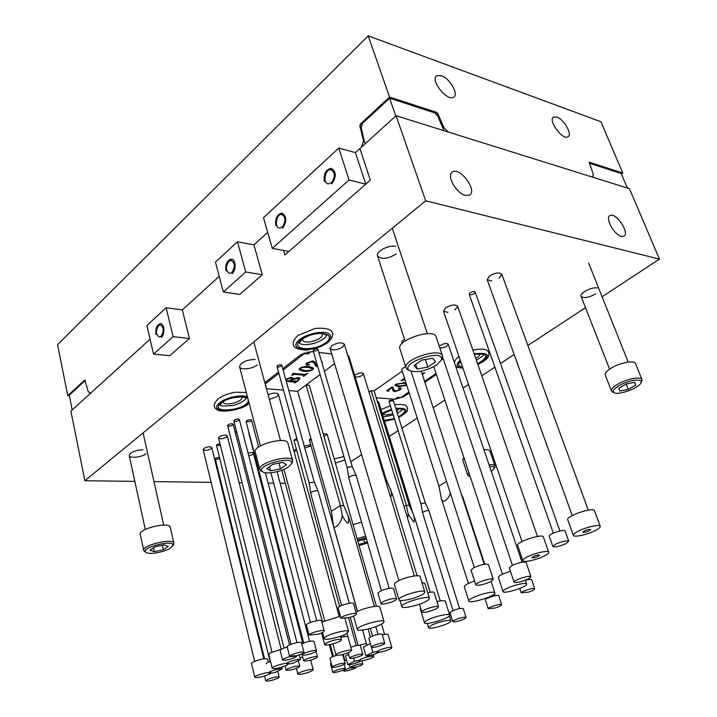 <?xml version="1.0" encoding="UTF-8"?>
<svg xmlns="http://www.w3.org/2000/svg" width="717" height="717" viewBox="0 0 717 717"><rect width="100%" height="100%" fill="white"/><g stroke="black" fill="none" stroke-linecap="round" stroke-linejoin="round"><path stroke-width="1.08" d="M69.37 395.784L67.792 395.676L57.557 344.716L368.233 35.85L600.927 121.747L622.795 173.075L621.442 174.07M442.954 128.433L443.904 127.617L448.304 132.053L592.26 177.054L593.398 174.733L589.204 162.212L622.795 173.075M441.296 75.661C449.81 78.296 459.122 94.492 453.637 97.171C447.193 101.975 429.537 79.488 436.778 75.697L441.296 75.661C449.81 78.296 459.122 94.492 453.637 97.171C447.193 101.975 429.537 79.488 436.778 75.697L441.296 75.661M443.904 127.617L437.944 113.707L436.617 114.872M368.233 35.85L389.537 97.019L360.382 124.086L362.085 124.588M435.3 113.546L436.626 112.372L389.537 97.019M436.626 112.372L437.944 113.707M556.804 117.05C564.019 119.237 572.82 134.841 567.927 136.839C562.433 140.496 547.465 119.712 553.649 117.014L556.804 117.05C564.019 119.237 572.82 134.841 567.927 136.839C562.433 140.496 547.465 119.712 553.649 117.014L556.804 117.05M67.792 395.676L84.785 380.01L88.281 391.778L90.709 393.122L150.068 339.195L70.893 411.128L84.866 480.731L425.683 200.796L659.443 259.124L602.101 296.766M182.324 309.887L219.232 276.359L182.324 309.887L189.422 338.514L169.759 355.722L153.555 354.108L146.877 325.554L166.129 307.745L182.324 309.887M253.926 244.838L267.683 232.344L253.926 244.838L262.297 274.736L239.828 294.4L223.345 291.944L215.467 262.108L237.452 241.772L253.926 244.838M349.062 179.985L365.787 184.179L370.357 180.173L284.9 254.956L288.888 251.47L272.272 248.369L349.062 179.985L338.774 148.06L355.435 152.613L361.673 146.949L363.501 140.702L359.835 125.959L360.382 124.086M363.501 140.702L364.532 140.989M255.189 359.459C246.146 359.835 240.939 362.246 239.55 366.701C240.105 370.304 252.465 369.049 257.242 364.944M376.174 397.738L394.852 399.27L376.174 397.738M407.579 518.292L408.233 514.188L406.333 505.306L409.237 505.297L374.077 390.89L371.191 390.64L369.04 392.154M374.077 390.89L402.237 371.137L374.077 390.89M405.58 366.459L401.628 369.237L438.912 485.983L441.394 498.709C441.896 500.986 443.169 501.676 445.212 500.78C447.775 498.942 449.469 496.352 450.294 493M436.393 374.471L424.885 382.304M409.21 392.97L403.635 396.761L394.852 399.27L397.675 397.343L400.713 397.594L408.905 392.011M342.17 514.923L340.45 505.566L343.685 505.548L309.332 385.226L306.15 384.948L320.087 374.525L297.672 391.285L288.817 390.55L297.672 391.285L331.362 511.248L333.378 525.283C334.068 531.225 342.699 521.465 342.17 514.923C343.398 518.427 345.361 521.214 348.041 523.293C349.018 521.107 348.919 518.301 347.763 514.86L349.869 520.623M283.511 390.12L266.455 388.713L283.511 390.12M264.815 382.645L278.51 371.998M282.749 368.708L301.059 354.476L311.241 351.599L313.508 351.85L311.241 351.599L308.211 353.938L307.593 351.787M318.886 352.459L331.711 353.911L318.886 352.459M347.826 355.74L348.749 355.847L386.024 479.135L392.387 494.237M334.606 363.671L324.389 371.307L334.606 363.671M475.747 358.366C478.633 356.707 479.933 355.22 479.646 353.893L479.61 353.795M382.744 413.772C384.169 415.313 387.521 415.233 392.808 413.521M396.743 411.576L398.858 408.762M223.211 401.672L223.247 402.067C224.009 406.754 243.43 401.78 241.808 397.317L241.656 396.949M597.252 287.992C592.063 286.621 579.291 293.199 581.057 296.309C583.719 298.559 588.585 297.752 595.657 293.898M142.97 449.756C135.011 450.294 130.431 452.23 129.212 455.555C129.499 458.638 141.876 457.321 145.927 453.798M585.502 307.665L527.909 345.477M514.152 354.503L500.511 363.465M494.882 367.158L481.779 375.762M468.488 384.482L463.057 388.049M444.845 400.005L433.158 407.677M417.249 418.128L401.941 428.174M398.15 430.666L389.259 436.501M361.583 454.668L350.81 461.739M285.321 483.312L280.141 483.249M273.652 483.159L268.086 483.088M261.759 483.007L261.149 482.998M242.113 482.756L239.102 482.72M221.096 482.487L220.379 482.478M211.121 482.353L153.985 481.618M134.832 481.376L84.866 480.731M248.79 455.913L252.017 454.811L253.415 453.243C252.76 452.355 250.986 452.337 248.082 453.18M228.14 424.84L227.639 425.665C228.705 426.481 230.381 426.292 232.667 425.082L233.177 424.249C232.111 423.433 230.426 423.63 228.14 424.84M234.342 420.09L233.841 420.942C234.907 421.766 236.583 421.569 238.886 420.359L239.397 419.508C238.331 418.683 236.646 418.871 234.342 420.09M269.341 399.387L277.049 396.689L278.42 394.422C276.834 392.593 273.392 392.683 268.077 394.708M331.729 345.728L330.107 348.498C332.697 350.738 336.891 350.255 342.699 347.037L344.357 344.232C341.758 341.991 337.546 342.493 331.729 345.728M441.421 359.934L443.24 358.841M248.853 432.234L249.077 433.086M378.002 403.671L378.684 402.12L377.25 401.224M296.865 438.472L293.907 440.202L297.331 440.157M499.095 278.232L501.801 274.252C499.391 272.093 495.277 272.666 489.46 275.991L487.175 279.666L491.772 280.939M454.99 309.959L457.688 306.249C455.295 304.151 451.253 304.707 445.544 307.907L443.5 311.178L447.892 312.424M470.083 292.742L469.178 294.194C470.173 295.081 471.867 294.848 474.269 293.495L475.183 292.043C474.179 291.156 472.485 291.389 470.083 292.742M304.797 448.089L310.999 445.84M310.703 444.782L304.25 446.099M296.399 449.263L293.71 450.258M294.015 451.36L296.829 450.823M310.918 438.428L309.305 439.772L311.375 440.077M323.976 436.528L327.104 434.152L323.197 433.803M313.679 349.717L313.15 350.622C315.113 351.411 316.708 350.945 317.945 349.233C317.057 348.471 315.632 348.632 313.679 349.717M389.546 400.561L389.008 401.332L392.593 400.812L393.131 400.041L389.546 400.561M235.561 433.588L236.942 433.05M236.529 431.446L235.059 431.643M219.33 436.761L218.56 438.015C220.236 439.27 222.879 438.965 226.482 437.083L227.262 435.819C225.577 434.556 222.942 434.869 219.33 436.761M219.429 457.096L215.727 458.145L215.27 458.862C216.095 459.552 217.592 459.418 219.76 458.45M355.121 376.927C359.351 377.223 362.103 376.138 363.394 373.656C361.825 372.383 359.226 372.723 355.587 374.677L354.709 375.538M439.745 347.637C441.806 348.256 444.253 347.709 447.067 346.006L448.206 344.187C446.727 342.968 444.19 343.326 440.596 345.28L439.387 346.571M219.949 443.554L216.982 444.594L216.516 445.356L220.388 445.32M203.906 448.475L203.18 449.667C204.847 450.894 207.464 450.581 211.031 448.734L211.775 447.533C210.099 446.306 207.482 446.619 203.906 448.475M246.621 420.798L246.101 421.65L250.045 421.623L251.595 420.207C250.556 419.4 248.889 419.597 246.621 420.798M404.567 339.41L402.909 340.342L401.69 342.269L402.631 342.977M277.479 365.652L276.995 366.504C278.922 367.292 280.517 366.853 281.763 365.186C280.867 364.415 279.433 364.577 277.479 365.652M395.712 246.388C388.766 244.631 375.574 251.559 377.527 255.888C381.426 259.715 387.682 259.07 396.295 253.943M343.56 456.63L334.212 458.916M335.395 463.065L344.402 460.072M302.493 339.016L302.52 339.921C303.605 345.316 324.156 339.356 322.157 334.23L321.7 333.45M627.375 188.033L621.209 173.523L589.374 163.171M365.787 184.179L355.435 152.613L359.916 148.544L370.357 180.173L359.916 148.544L396.053 115.715L629.436 188.679L659.443 259.124M284.9 254.956L283.6 250.484L284.9 254.956M396.053 115.715L425.683 200.796M465.405 195.374L469.366 195.158C477.952 191.314 460.332 166.837 452.588 171.847C445.92 174.688 456.111 193.465 465.405 195.374L469.366 195.158C477.952 191.314 460.332 166.837 452.588 171.847C445.92 174.688 456.111 193.465 465.405 195.374M621.334 236.341L623.709 236.269C630.413 233.876 616.172 212.098 610.14 215.503C604.61 217.323 614.021 234.898 621.334 236.341L623.709 236.269C630.413 233.876 616.172 212.098 610.14 215.503C604.61 217.323 614.021 234.898 621.334 236.341M444.038 130.718L437.549 115.813L434.619 112.856L389.627 98.229L395.793 115.948M364.944 143.974L361.198 127.617L362.417 123.449L389.627 98.229M592.305 177.072L592.717 176.113M592.905 176.624L593.058 177.305M85.395 381.032L84.902 380.763L69.271 395.255L72.22 409.918M89.975 393.794L89.392 392.396M166.129 307.745L173.129 336.676L153.555 354.108M155.93 334.489L155.947 334.481C155.293 328.565 156.745 324.971 160.303 323.69C164.471 323.206 165.304 334.185 161.325 337.375L161.316 337.357C165.286 334.167 164.453 323.233 160.303 323.708C156.763 324.989 155.311 328.574 155.947 334.481M161.065 336.309L159.434 337.053C155.741 334.821 155.446 331.021 158.538 325.67L160.214 324.9C163.897 327.167 164.175 330.976 161.065 336.309M173.129 336.676L189.422 338.514M223.345 291.944L245.743 272.003L237.452 241.772M225.936 270.936L225.945 270.927C225.183 264.394 226.939 260.459 231.197 259.133C235.794 258.855 236.547 270.058 232.156 273.616L232.147 273.589C236.52 270.049 235.776 258.882 231.197 259.16C226.948 260.477 225.201 264.403 225.945 270.927M231.851 272.496L229.709 273.419C225.685 271.035 225.398 267.02 228.857 261.373L231.053 260.432C235.068 262.852 235.328 266.876 231.851 272.496M245.743 272.003L262.297 274.736M600.263 526.314L594.483 510.629C593.784 506.65 565.65 516.204 567.73 519.7L573.358 535.384C573.134 534.389 574.801 532.973 578.368 531.136C586.237 527.04 599.941 524.037 600.263 526.314C600.47 527.345 598.749 528.788 595.101 530.652C587.214 534.703 573.734 537.651 573.358 535.384M584.283 530.965L582.769 532.247C585.843 532.408 588.532 531.503 590.835 529.531C589.786 529.056 587.599 529.531 584.283 530.965M359.056 545.565L367.606 542.984M366.073 537.678L357.496 540.116M358.697 544.32L364.657 543.02L367.194 541.541M366.441 538.942L359.773 540.394L357.891 541.496M373.96 536.253L369.891 522.334M361.583 522.191L353.051 524.62M357.075 538.655L365.643 536.217M374.462 536.863L374.364 537.642M363.653 539.551L364.657 543.02M170.655 547.931C165.009 552.09 148.751 555.021 145.981 552.341C139.654 547.483 176.364 538.709 172.654 545.933L170.655 547.931M150.032 550.217L154.89 546.82L164.05 544.911L168.253 546.408L163.377 549.769L154.316 551.678L150.032 550.217M143.758 550.557L140.263 534.335C138.264 528.761 169.795 521.322 170.243 527.228L173.881 543.334C173.487 537.633 141.796 545.198 143.758 550.557L145.21 551.911M172.779 545.592L173.881 543.334M153.474 547.815L154.316 551.678M162.374 545.261L163.377 549.769M618.896 385.764C628.02 380.162 643.05 378.02 641.079 382.537C640.012 387.619 618.395 395.73 614.182 392.665C612.273 391.213 613.842 388.91 618.896 385.764M635.719 385.083L628.28 389.412L619.829 391.043L618.726 388.345L626.192 383.971L634.724 382.331L635.719 385.083L634.626 382.349M611.511 391.07L605.265 375.036C604.763 373.216 606.734 370.931 611.162 368.162C619.891 362.685 634.608 359.916 635.513 363.528L641.966 379.58C641.115 376.093 626.335 378.943 617.525 384.339C613.044 387.072 611.036 389.313 611.511 391.07L613.42 392.378M641.446 381.82L641.966 379.58M626.138 383.998L628.28 389.412M618.762 388.327L619.829 391.043M436.68 365.007L441.242 360.176C446.082 347.485 398.15 363.232 409.577 370.564C416.927 372.983 425.961 371.128 436.68 365.007M421.784 360.149L414.041 365.562L417.142 368.995L427.834 367.095L435.569 361.753L432.62 358.24L421.784 360.149M442.541 355.99L436.142 336.891C434.117 327.606 396.017 340.172 399.916 348.82L406.064 367.955C402.255 359.611 440.623 346.992 442.541 355.99L442.389 358.267L441.296 360.086M409.488 370.519L407.534 369.703L406.064 367.955M415.663 364.433L417.142 368.995M425.342 359.522L427.834 367.095M469.536 474.627L470.209 476.662M491.27 471.383L494.165 468.515C494.578 467.009 493.063 466.328 489.603 466.453M463.881 457.536L462.725 460.099L467.654 475.012L468.837 472.53M489.03 464.75C492.552 464.455 494.569 464.894 495.053 466.041L489.98 451.145C489.478 449.944 487.461 449.469 483.939 449.729M495.053 466.041L494.605 467.708M469.017 476.088L467.654 475.012M288.458 466.928C281.862 471.714 266.007 474.681 262.547 471.732C254.194 465.692 295.655 454.479 291.389 463.908L288.458 466.928M266.769 468.568L272.818 464.338L282.758 462.402L286.522 464.706L280.464 468.891L270.65 470.818L266.769 468.568M259.823 469.581L255.243 451.997C252.509 445.069 286.872 435.828 287.902 443.196L292.67 460.681C291.711 453.556 257.152 462.904 259.823 469.581L262.01 471.463M291.72 463.406L292.67 460.681M269.538 466.633L270.65 470.818M278.931 463.155L280.464 468.891M438.58 606.878L436.16 608.894C429.071 611.843 424.276 612.874 421.775 611.977C420.736 610.077 438.392 604.718 438.58 606.878L434.179 592.529C433.704 591.803 431.535 591.875 427.69 592.753M493.278 579.417L488.429 564.593C485.911 563.526 481.017 564.557 473.731 567.703L471.042 570.078L475.801 584.911C474.645 582.858 493.009 577.086 493.278 579.417L490.491 581.756C483.177 584.83 478.284 585.888 475.801 584.911M302.708 657.077L300.011 657.865M311.51 671.175C304.958 673.819 300.405 674.805 297.869 674.114C297.053 672.546 313.177 667.984 313.212 669.768L311.51 671.175M351.724 650.453L349.824 652.031C343.093 654.773 338.469 655.768 335.941 655.015C335.063 653.348 351.644 648.562 351.724 650.453L347.996 636.884C347.44 636.185 345.02 636.355 340.754 637.404M326.585 642.853L324.667 644.538C324.828 646.644 342.314 641.625 341.391 639.743C338.666 638.856 333.728 639.887 326.585 642.853M340.351 616.235L321.825 622.024M345.711 634.115C339.204 637.619 324.272 640.729 324.174 638.569C322.74 635.764 348.462 628.379 348.623 631.543L345.711 634.115M424.787 591.955L420.126 576.611C419.956 574.147 404.908 577.176 397.863 581.128C395.408 582.473 394.269 583.548 394.44 584.355L398.975 599.735C397.299 596.58 424.464 588.397 424.787 591.955C424.948 592.744 423.747 593.801 421.193 595.146C414.05 598.982 399.181 602.074 398.975 599.735M510.396 571.144L502.223 574.299C499.516 575.679 498.234 576.755 498.396 577.499L503.02 591.543C502.877 590.826 504.168 589.786 506.901 588.433C513.686 585 526.448 582.159 526.592 584.032C528.044 586.658 503.406 594.501 503.02 591.543M431.777 625.143C438.024 621.971 450.85 619.138 450.903 620.895C452.176 623.261 428.847 630.368 428.578 627.698L431.777 625.143M268.292 662.212L267.522 659.057C264.734 658.188 259.904 659.183 253.038 662.024L251.479 663.458L254.831 677.296C253.988 675.584 270.901 670.924 270.927 672.851L269.305 674.258C262.431 677.063 257.609 678.076 254.831 677.296M280.956 649.503L270.399 652.757L268.758 654.263L272.236 668.271C271.358 666.514 288.494 661.746 288.539 663.736L286.836 665.224C279.872 668.074 275.005 669.095 272.236 668.271M315.937 658.206C310.049 660.617 305.962 661.486 303.676 660.805L305.191 659.497C311.097 657.077 315.202 656.207 317.488 656.889L315.937 658.206M277.811 678.273C272.093 680.585 268.086 681.437 265.801 680.827L267.145 679.68C272.89 677.35 276.905 676.489 279.191 677.108L277.811 678.273M303.945 652.282L301.472 642.737C301.382 640.873 286.379 645.067 287.185 646.734L289.614 656.306L291.138 654.953C297.268 652.416 301.543 651.529 303.945 652.282L302.395 653.653C296.282 656.172 292.025 657.059 289.614 656.306M298.29 667.527C292.473 669.893 288.422 670.753 286.137 670.108L287.571 668.871C293.405 666.496 297.465 665.636 299.751 666.281L298.29 667.527M287.257 647.021C282.794 648.329 280.437 649.468 280.177 650.444L282.579 659.972L284.066 658.645C290.17 656.127 294.427 655.239 296.838 655.983L295.314 657.328C289.238 659.828 284.99 660.716 282.579 659.972M384.724 643.23L382.17 634.294C380.1 633.622 376.228 634.455 370.564 636.795L368.888 638.202L371.406 647.146L373.091 645.766C378.782 643.454 382.654 642.602 384.724 643.23C385.459 644.628 371.523 648.733 371.406 647.146M345.155 663.368C345.836 664.668 332.321 668.567 332.24 667.088L333.746 665.869C339.284 663.637 343.084 662.804 345.155 663.368L342.672 654.54M336.39 655.32L331.415 657.139L329.919 658.394L332.24 667.088M362.793 654.361C363.492 655.705 349.788 659.703 349.69 658.179L351.276 656.88C356.887 654.612 360.723 653.77 362.793 654.361L360.346 645.569C359.145 644.906 355.973 645.452 350.828 647.191M351.715 666.452C357.093 664.301 360.768 663.485 362.739 664.005C363.402 665.233 350.263 669.06 350.192 667.661L351.715 666.452M346.481 659.792L344.384 660.527M345.155 669.651C350.505 667.509 354.171 666.693 356.152 667.204C356.797 668.423 343.73 672.214 343.658 670.834L345.155 669.651M391.832 647.594C392.647 649.136 376.846 653.805 376.721 652.058L378.666 650.507C385.119 647.899 389.501 646.931 391.832 647.594L388.076 634.572C387.691 633.989 385.773 634.088 382.331 634.859M331.146 663.01L330.501 663.754L332.769 672.268L334.247 671.085C339.652 668.916 343.362 668.101 345.379 668.629C346.033 669.866 332.84 673.675 332.769 672.268M366.351 643.418L359.656 645.264M360.75 659.273C367.131 656.7 371.487 655.741 373.817 656.387C374.606 657.874 359.011 662.445 358.903 660.742L360.75 659.273M548.72 552.233L543.405 536.979C542.85 533.233 515.738 542.106 517.629 545.404L522.81 560.667C522.621 559.789 524.091 558.543 527.228 556.921C534.712 553.013 548.478 550.029 548.72 552.233C548.908 553.148 547.385 554.42 544.167 556.06C536.657 559.923 523.114 562.872 522.81 560.667M533.215 556.616L531.88 557.745C534.81 557.916 537.4 557.064 539.65 555.218C538.592 554.77 536.441 555.236 533.215 556.616M501.622 604.664L498.7 595.728C498.584 594.169 485.696 598.023 485.337 599.726L488.223 608.679C488.6 607.03 501.533 603.158 501.622 604.664C501.407 605.542 499.202 606.672 495.008 608.034L488.223 608.679M462.375 497.293L462.994 497.562L484.728 564.207M534.73 588.774C534.586 589.625 532.507 590.745 528.501 592.125L521.151 592.744C522.505 590.835 534.64 587.295 534.73 588.774L531.638 579.668C531.118 579.076 529.012 579.282 525.328 580.295M521.151 592.744L519.717 588.46M452.992 610.642L422.564 512.816L423.469 511.866C426.095 510.638 427.932 510.298 428.981 510.827L459.624 608.599M466.068 617.516L463.272 608.616C461.354 607.953 457.58 608.787 451.97 611.108L449.998 612.703L452.759 621.612C451.961 620.223 465.942 615.921 466.068 617.516L464.051 619.094C458.432 621.388 454.668 622.231 452.759 621.612M428.981 510.827L425.315 502.868L421.65 503.549L421.058 504.212M514.071 582.159L509.285 567.828L512.081 565.471C519.099 562.478 523.769 561.465 526.099 562.424L530.965 576.746C530.705 574.568 512.951 580.268 514.071 582.159C516.374 583.038 521.044 582.007 528.079 579.067L530.965 576.746M324.218 630.924L321.521 620.868C321.431 618.888 306.509 622.921 306.41 624.964L309.063 635.056C309.17 633.075 324.147 629.006 324.218 630.924C324.147 631.767 322.274 632.815 318.608 634.079L309.063 635.056M356.439 613.851L353.562 603.58C353.4 601.411 337.411 605.964 338.092 607.989L340.916 618.296C340.261 616.342 356.295 611.762 356.439 613.851C356.286 614.863 354.046 616.073 349.699 617.489L340.916 618.296M281.763 365.186L314.234 482.048L309.825 482.738L309.278 483.464M341.579 605.515L310.649 493.269L311.474 492.229C314.53 490.733 316.744 490.374 318.106 491.163L349.313 603.293M381.417 590.629L348.749 477.916L349.645 476.769C352.701 475.263 354.897 474.896 356.232 475.685L389.197 588.316M396.537 598.919L393.499 588.594C391.052 587.573 386.526 588.487 379.938 591.337L377.94 593.21L380.924 603.553L382.95 601.724C389.564 598.901 394.09 597.96 396.537 598.919C397.496 600.864 381.166 605.713 380.924 603.553M352.217 466.57L347.826 467.251L347.234 468.031L313.15 350.622M347.79 664.596L354.592 661.262C358.034 660.393 359.961 660.214 360.391 660.707C361.054 661.854 349.242 665.501 347.79 664.596L345.442 655.992L348.659 654.388M354.592 661.262L353.723 658.089M372.84 652.318L370.375 643.57L363.402 647.039L365.831 655.75C367.212 656.727 379.311 652.981 378.621 651.789C378.2 651.278 376.273 651.457 372.84 652.318L365.831 655.75M568.742 541.281L565.059 530.956C564.691 528.68 548.12 534.183 549.285 536.199L552.906 546.524L555.747 544.122C562.298 541.308 566.627 540.358 568.742 541.281L565.856 543.719C559.332 546.515 555.012 547.447 552.906 546.524M293.405 663.091C289.471 664.067 287.248 664.247 286.719 663.628C285.975 662.302 298.622 658.475 300.432 659.479L293.405 663.091M299.258 654.953L300.432 659.479M316.502 650.83L314.924 652.201C308.884 654.693 304.689 655.571 302.332 654.836C301.543 653.277 316.43 649.064 316.502 650.83L314.01 641.374C311.868 640.577 307.772 641.383 301.749 643.803M270.506 661.316C267.773 662.32 266.392 663.117 266.383 663.718M275.355 672.385C271.42 673.353 269.189 673.55 268.66 672.949C267.943 671.677 280.284 667.957 282.157 668.88L275.355 672.385M281.736 667.177L282.157 668.88M338.774 148.06L263.489 217.69L272.272 248.369M282.659 228.149C287.15 221.195 286.863 216.175 281.817 213.11C276.986 214.446 274.978 218.631 275.812 225.658L275.821 225.64C274.996 218.64 276.995 214.473 281.808 213.137C286.845 216.193 287.123 221.195 282.65 228.123L282.65 228.123M331.46 182.692L328.404 183.893C322.399 183.686 324.998 168.782 330.887 169.723C335.269 172.421 335.457 176.74 331.46 182.692M331.837 183.875C336.632 176.732 336.407 171.542 331.155 168.307C325.724 169.624 323.448 174.052 324.353 181.589C323.475 174.061 325.733 169.651 331.155 168.334C336.381 171.56 336.614 176.732 331.828 183.848L331.828 183.848M282.319 227.002L279.747 228.06C274.181 228.096 276.144 213.809 281.611 214.473C285.823 217.018 286.065 221.195 282.319 227.002M390.55 497.222C391.867 495.402 391.805 492.561 390.344 488.707M429.393 598.345C429.555 599.161 428.255 600.281 425.504 601.706C417.859 605.757 402.004 609.1 401.798 606.663C400.032 603.4 429.071 594.644 429.393 598.345L424.84 583.405L421.919 582.509M331.362 511.248L340.45 505.566L306.15 384.948M384.025 621.621C384.16 622.347 383.012 623.333 380.593 624.588C373.342 628.433 357.451 631.785 357.308 629.454C355.704 626.407 383.81 618.171 384.025 621.621L379.849 607.111C379.759 604.655 363.671 607.935 356.51 611.906L355.973 612.201M343.685 505.548L347.763 514.86M312.818 369.605C310.828 371.03 307.656 371.594 303.273 371.298L299.043 369.667L299.823 368.305C301.875 366.844 305.075 366.279 309.439 366.602L313.616 368.215L312.818 369.605L312.639 368.995M285.68 379.266L291.407 377.375L292.868 377.958L292.482 379.024L298.415 377.608L299.948 378.325L298.613 380.216L294.992 382.959L294.535 382.923L294.947 382.125L286.262 381.354M283.125 370.062L304.456 353.517L308.211 353.938M265.173 383.98L278.886 373.351M265.792 386.266L266.321 386.311L265.89 386.642M293.136 373.36L304.429 374.435L307.745 373.315L303.461 376.55L304.107 375.394L303.497 375.143L294.535 374.292L291.738 375.448L293.136 373.36M317.577 365.867L315.919 366.315L314.602 363.636L312.182 361.735L307.441 362.936L306.706 364.075L309.179 364.263L309.287 364.81L307.414 365.285L305.935 364.586L307.028 362.784L313.06 360.938L315.086 362.166L316.412 365.813L317.353 365.096M321.664 361.977L322.48 362.157L321.852 362.632M304.456 353.517L304.232 352.746M298.792 379.105L297.161 378.442L291.622 379.938L290.313 380.933L296.937 381.103L298.792 379.105L297.931 377.581M299.554 377.886L298.72 378.836M292.419 377.581L292.482 379.024M286.038 380.548L289.865 380.897L291.927 378.71L291.398 377.375M291.927 378.71L290.466 378.128L285.769 379.598M304.537 374.444L303.954 374.883M302.529 370.178L299.097 369.112M313.257 367.696L312.549 368.502M312.63 368.798L308.31 367.471C304.537 367.086 301.911 367.391 300.432 368.368L300.091 369.022L304.402 370.438C308.319 370.734 310.927 370.438 312.218 369.542L312.325 367.731L309.869 366.656M306.751 364.164L306.025 363.94M314.933 361.825L315.48 363.788M316.86 366.414L316.636 365.643M316.063 365.294L314.638 363.752M315.919 366.315L315.614 365.249M314.575 363.537L312.908 360.929M474.52 580.913L468.309 583.495C465.494 584.947 464.168 586.076 464.338 586.873L468.819 601.007C468.667 600.246 470.011 599.152 472.844 597.727C480.256 593.927 494.712 590.754 494.847 592.869C496.415 595.791 469.232 604.297 468.819 601.007M404.029 506.677L406.333 505.306L371.191 390.64M408.233 514.188L413.879 522.128C414.65 520.058 414.444 517.396 413.261 514.134L415.08 519.063M449.667 615.105C451.118 617.857 424.805 625.869 424.473 622.777C424.339 622.105 425.531 621.128 428.049 619.864C435.094 616.253 449.595 613.071 449.667 615.105L445.418 601.375C444.845 600.416 442.022 600.47 436.94 601.536M420.637 608.186L420.332 609.011L424.473 622.777M409.237 505.297L413.261 514.134M406.772 385.325L398.5 386.732L395.121 385.468L395.999 384.106L405.93 382.699M421.928 373.234L424.822 372.822L422.349 374.525M436.07 373.503L424.572 381.336M404.988 379.732L401.045 380.7L404.522 378.289M395.425 390.971L399.656 389.887L400.445 388.847L398.356 388.3L400.041 387.87L401.179 388.372L399.978 390.012L394.574 391.661L393.024 390.81L392.316 387.512L388.838 389.923L388.417 390.568L388.928 391.258L386.553 390.765L392.002 386.983L392.808 387.063L393.687 389.752L395.425 390.971M404.603 378.737L403.967 378.675M397.756 385.71L395.166 384.957M406.001 382.905L404.764 382.528M406.315 383.882L403.483 383.29L396.519 384.151L396.053 384.886L399.611 385.961L406.664 385.002M399.028 388.686L398.831 388.04M400.731 387.996L400.337 388.497M394.449 390.693L392.961 390.218M392.316 387.512L392.154 387.001M392.629 388.184L392.262 387.01M388.309 390.209L387.574 390.057M393.588 389.295L393.687 389.752M393.203 387.592L393.283 388.309M361.538 126.461L359.835 125.959M85.099 380.171L84.534 380.127M89.553 392.988L90.602 393.059M403.339 395.811L403.635 396.761M301.113 339.634C313.867 329.533 338.747 332.822 325.715 342.618C313.356 352.334 288.539 349.582 301.113 339.634M299.742 339.464C285.823 350.514 313.347 353.535 327.033 342.78C331.765 338.505 331.908 335.251 327.463 333.02C320.49 330.913 306.93 334.059 299.742 339.464M248.423 400.436C247.508 410.733 207.034 414.274 221.266 402.694C227.943 397.03 245.823 394.583 248.037 398.966M247.49 396.877C241.799 394.18 226.106 397.415 219.913 402.604C205.788 413.592 241.091 413.216 248.969 402.497M474.358 354.359C488.474 353.087 489.568 356.25 477.647 363.842M462.564 367.086C458.1 366.387 457.41 364.379 460.502 361.054M460.215 360.221C455.358 364.774 456.227 367.328 462.832 367.893M477.836 364.379C491.566 355.775 490.338 352.244 474.161 353.786M382.295 413.852L391.643 409.774M395.892 408.86C406.647 408.493 407.489 411.164 398.41 416.891M394.377 418.549L384.339 420.485M384.518 421.094L394.52 419.024M398.562 417.402C409.371 410.769 408.421 407.749 395.73 408.332M391.491 409.282L382.098 413.216M385.083 479.117L386.024 479.135M294.947 382.125L294.723 381.327M297.161 378.442L296.928 377.617M290.466 378.128L290.251 377.357M303.497 375.143L303.264 374.328M294.535 374.292L294.302 373.467M293.244 374.695L293.101 374.184M303.273 371.298L302.986 370.259M308.31 367.471L308.032 366.504M309.287 364.81L309.135 364.263M307.414 365.285L307.163 364.415M312.182 361.735L311.949 360.92M438.912 485.983L446.566 481.439M404.155 379.651L403.859 378.746M398.5 386.732L398.204 385.791M403.483 383.29L403.214 382.43M399.916 388.578L399.683 387.852M394.574 391.661L394.269 390.684M388.838 389.923L388.65 389.313M553.649 117.014L553.058 117.48M160.214 324.9L160.778 324.971M231.053 260.432L231.734 260.549M588.263 510.11L501.801 274.252M572.229 515.55L487.175 279.666M163.709 525.077L143.077 432.916M145.282 529.433L129.212 455.555M172.654 545.933L173.72 544.382M145.981 552.341L144.35 551.427M628.2 362.076L588.639 263.076M609.62 369.156L581.057 296.309M641.079 382.537L641.966 380.808M614.182 392.665L612.354 391.966M427.332 333.674L392.271 228.239M405.087 341.005L377.527 255.888M441.242 360.176L442.389 358.267M409.577 370.564L407.534 369.703M494.165 468.515L495.017 466.964M469.85 476.473L468.237 475.729M280.455 440.498L253.818 341.955M260.379 445.902L239.55 366.701M291.389 463.908L292.5 462.214M262.547 471.732L260.737 470.818M430.173 592.251L363.394 373.656M421.775 611.977L419.445 604.234M484.217 564.288L421.255 371.155M474.287 567.425L411.02 371.209M402.094 343.515L401.69 342.269M302.816 643.319L253.415 453.243M313.212 669.768L310.703 660.133M297.869 674.114L296.39 668.352M344.294 636.651L343.846 634.993M335.941 655.015L332.93 643.839M322.399 621.666L281.817 470.218M341.391 639.743L340.45 636.302M324.667 644.538L321.575 632.941M339.195 616.369L278.42 394.422M324.604 620.537L283.968 469.357M348.623 631.543L344.868 617.929M324.174 638.569L322.542 632.466M414.327 575.957L344.357 344.232M398.921 580.591L330.107 348.498M502.474 574.174L433.83 366.728M526.592 584.032L525.319 580.25M413.055 513.793L378.684 402.12M450.903 620.895L449.353 615.894M428.578 627.698L427.278 623.378M263.784 658.78L211.775 447.533M254.625 661.289L203.18 449.667M281.181 649.36L227.262 435.819M271.931 652.04L218.56 438.015M303.399 643.086L248.682 432.727M317.488 656.889L316.063 651.502M303.676 660.805L301.893 653.904M264.519 658.69L215.27 458.862M279.191 677.108L277.703 671.175M265.801 680.827L264.636 676.077M296.99 642.656L239.397 419.508M291.03 644.323L233.841 420.942M299.751 666.281L298.29 660.581M286.137 670.108L285.106 666.003M289.56 644.924L233.177 424.249M284.022 648.06L227.639 425.665M377.984 634.339L375.789 626.631M372.455 635.97L370.313 628.388M333.405 656.288L330.232 644.484M356.241 645.623L348.489 617.597M347.942 636.786L347.001 633.38M339.616 606.483L293.907 440.202M349.69 658.179L348.211 652.757M362.739 664.005L361.888 660.913M350.192 667.661L349.376 664.668M344.752 660.384L343.129 654.424M343.658 670.834L343.443 670.019M384.536 634.411L381.569 624.059M376.47 606.286L327.104 434.152M332.545 656.629L329.327 644.664M345.379 668.629L344.205 664.292M358.079 645.318L350.308 617.301M373.817 656.387L373.297 654.531M537.481 536.468L457.688 306.249M522.03 541.523L443.5 311.178M495.008 595.728L494.398 593.864M488.322 597.826L488.169 597.351M461.309 494.022L462.994 497.562M389.008 401.332L421.049 504.203L422.564 512.816M425.324 502.877L393.131 400.041M522.03 562.209L448.206 344.187M512.431 565.301L442.667 357.138M316.744 620.716L277.067 471.678M310.452 622.499L270.909 472.772M310.649 493.269L309.278 483.437L276.995 366.504M314.234 482.048L318.106 491.163M347.225 468.004L348.74 477.863M317.945 349.233L352.217 466.552L356.224 475.658M370.339 636.902L368.099 628.961M366.88 645.309L362.596 630.01M357.398 611.458L309.305 439.772M559.914 530.965L475.183 292.043M553.345 533.152L469.178 294.194M309.574 641.321L265.362 472.718M258.622 447.014L251.595 420.207M303.685 642.979L246.101 421.65M302.332 654.836L302.072 653.814M270.112 661.459L216.516 445.356M330.887 169.723L331.729 169.938M281.611 214.473L282.373 214.634M301.848 339.5C308.337 335.162 315.229 333.163 322.525 333.522L326.459 335.189C326.504 334.355 328.269 338.316 313.885 343.461C299.849 346.499 298.819 342.394 299.41 343.031L301.848 339.5M297.824 335.529C291.882 341.507 292.85 344.518 294.078 346.41C295.305 348.292 299.204 349.52 305.774 350.093C314.942 348.758 322.22 346.311 327.615 342.744C333.262 337.25 334.23 333.127 330.546 330.385C328.207 328.538 323.026 327.893 315.023 328.431L297.824 335.529M222.01 402.542C230.363 395.632 248.073 396.519 245.823 398.329L245.806 398.267C247.284 397.756 242.463 403.304 233.294 405.356C224.009 406.369 219.644 406.198 220.2 404.827L222.01 402.542M246.325 392.468L235.427 392.235C228.4 393.4 222.655 395.614 218.183 398.894C213.272 403.958 212.895 407.516 217.036 409.559C220.379 413.359 244.201 409.73 249.104 403.035M474.412 354.494C481.17 353.669 484.226 353.714 483.563 354.628L483.491 354.422M483.5 354.539C484.414 354.852 482.039 356.725 476.375 360.176M461.228 363.178L459.956 362.632M459.884 362.542L460.628 361.431M458.907 356.385C455.725 359.235 454.237 361.314 454.444 362.623M455.573 365.939C455.895 367.095 458.342 367.83 462.913 368.117M477.881 364.514C489.953 358.115 488.411 356.609 488.931 353.105C487.856 351.312 488.205 347.378 472.87 350.048M382.349 414.041L391.679 409.882M395.936 408.995C400.364 408.69 402.56 408.878 402.533 409.541L402.389 409.398C402.999 409.506 401.314 410.832 397.308 413.377M393.292 415.062L383.237 416.909M384.572 421.246L394.556 419.122M398.607 417.518C410.966 410.061 406.342 410.5 407.579 408.573C406.566 407.095 408.385 403.429 394.61 404.755M390.38 405.723L380.987 409.613M417.07 575.733L392.271 493.852M401.798 606.663L399.943 600.38M374.426 606.457L349.797 520.381M357.514 611.404L333.414 525.409M357.308 629.454L353.58 616.055M295.261 382.251L295.01 381.354M304.107 375.394L303.811 374.382M300.091 369.022L299.876 368.269M306.706 364.075L306.482 363.268M314.602 363.636L314.297 362.569M468.416 583.432L441.511 499.032M494.847 592.869L491.109 581.424M440.283 600.918L414.964 518.678M422.304 374.113L422.017 373.243M404.621 378.791L404.469 378.325M396.053 384.886L395.847 384.213M400.445 388.847L400.14 387.879M388.417 390.568L388.139 389.672"/></g></svg>
